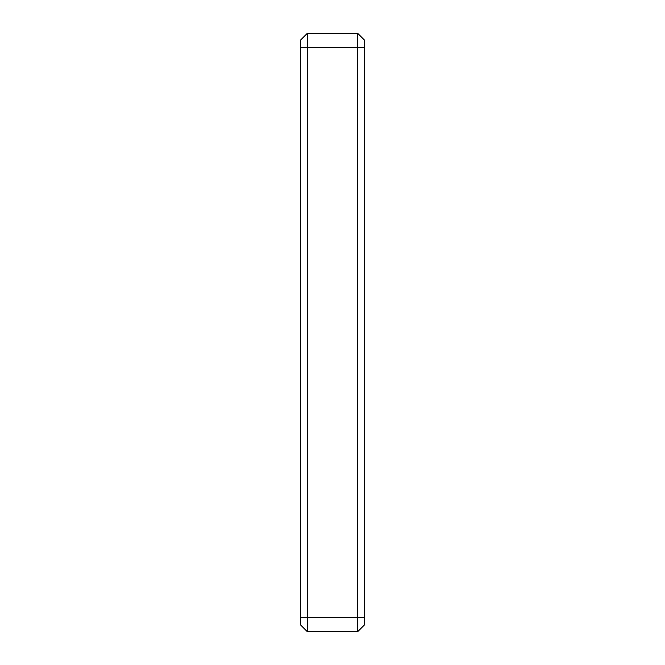 <?xml version="1.0" encoding="UTF-8"?>
<svg xmlns="http://www.w3.org/2000/svg" width="665" height="665" viewBox="0 0 665 665"><rect width="100%" height="100%" fill="white"/><g stroke="black" fill="none" stroke-linecap="round" stroke-linejoin="round"><path stroke-width="1" d="M364.827 47.622L364.827 40.432L357.645 33.25L357.645 47.622L364.827 47.622L364.827 617.378L357.645 617.378L357.645 47.622L307.355 47.622L307.355 631.75L300.173 624.568L307.355 631.75L357.645 631.75L364.827 624.568L364.827 617.378M300.173 40.432L300.173 47.622L307.355 47.622L307.355 33.25L300.173 40.432L307.355 33.25L357.645 33.25M300.173 47.622L300.173 617.378L357.645 617.378L357.645 631.75M300.173 617.378L300.173 624.568"/></g></svg>
